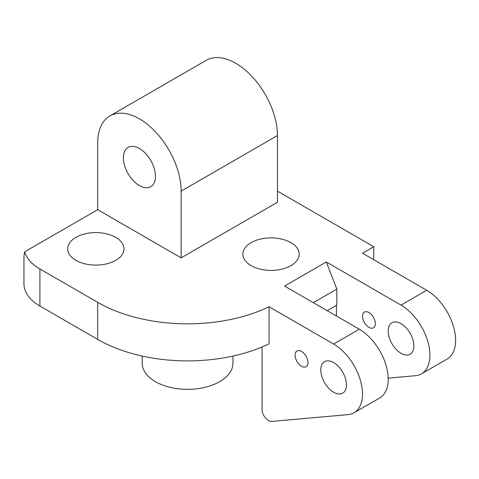 <?xml version="1.0" encoding="UTF-8"?>
<svg xmlns="http://www.w3.org/2000/svg" width="479" height="479" viewBox="0 0 479 479"><rect width="100%" height="100%" fill="white"/><g stroke="black" fill="none" stroke-linecap="round" stroke-linejoin="round"><path stroke-width="0.72" d="M122.846 244.272A28.147 16.25 180 0 1 123.983 248.852A28.147 16.25 180 0 1 99.842 264.935A28.147 16.25 180 0 1 68.832 253.427A28.147 16.25 0 0 1 67.695 248.852A28.147 16.25 0 0 1 91.836 232.764A28.147 16.25 0 0 1 122.846 244.272M181.146 257.858L277.449 202.258L277.449 135.539A59.013 34.075 -120 0 0 251.685 76.149A59.013 34.075 -120 0 0 206.209 60.336L109.907 115.936A59.013 34.075 -120 0 0 97.686 142.952L97.686 209.67L181.146 257.858L181.146 191.139A59.013 34.075 -120 0 0 155.388 131.749A59.013 34.075 -120 0 0 109.907 115.936M97.686 209.67L24.669 251.828A54.474 31.452 0 0 0 39.907 268.976L39.907 306.045A54.474 31.452 180 0 1 23.95 283.802L23.95 256.271L24.669 251.828M262.067 346.97L262.067 409.755C261.971 415.796 268.587 422.304 272.132 421.406L348.071 414.622A40.859 23.591 -120 0 0 354.053 412.778A40.859 23.591 -120 0 0 360.316 380.039A40.859 23.591 -120 0 0 333.624 344.036L269.066 306.764A127.109 73.389 0 0 1 97.686 302.339L39.907 268.976M313.338 302.668L336.833 289.1L326.307 261.971L284.58 286.065L359.304 329.211L333.624 344.036M326.307 261.971L401.037 305.117A40.859 23.591 60 0 1 427.723 341.12A40.859 23.591 60 0 1 421.46 373.859A40.859 23.591 60 0 1 415.479 375.704L388.182 378.147M277.449 191.139L373.752 246.739L362.513 253.223L426.717 290.292A40.859 23.591 60 0 1 453.403 326.295A40.859 23.591 60 0 1 447.141 359.034L421.46 373.859M298.034 249.577A28.147 16.25 0 0 0 267.025 238.063A28.147 16.25 0 0 0 242.883 254.151A28.147 16.25 0 0 0 244.021 258.726A28.147 16.25 0 0 0 275.03 270.234A28.147 16.25 0 0 0 299.171 254.151A28.147 16.25 0 0 0 298.034 249.577M269.066 306.764L269.066 343.826A127.109 73.389 180 0 1 97.686 339.401L39.907 306.045M336.833 289.1L336.833 305.117L327.205 310.673M336.426 305.351L336.426 316.002M389.768 339.078A18.16 10.484 60 0 1 391.954 322.75A18.16 10.484 60 0 1 412.305 337.875A18.16 10.484 60 0 1 410.114 354.203A18.16 10.484 60 0 1 389.768 339.078M363.298 320.241A9.077 5.239 60 0 1 364.393 312.08A9.077 5.239 60 0 1 374.566 319.643A9.077 5.239 60 0 1 373.476 327.804A9.077 5.239 60 0 1 363.298 320.241M373.752 246.739L373.752 259.708M123.366 157.777A22.699 13.107 -120 0 0 133.276 180.619A22.699 13.107 -120 0 0 150.765 186.702A22.699 13.107 -120 0 0 155.465 176.308A22.699 13.107 -120 0 0 145.556 153.466A22.699 13.107 -120 0 0 128.067 147.388A22.699 13.107 -120 0 0 123.366 157.777M232.962 356.059L232.962 363.124A45.397 26.207 180 0 1 219.669 381.661A45.397 26.207 180 0 1 170.195 387.343A45.397 26.207 180 0 1 142.173 363.124L142.173 356.059M322.355 377.997A18.16 10.484 -120 0 0 342.701 393.121A18.16 10.484 -120 0 0 344.892 376.793A18.16 10.484 -120 0 0 324.546 361.669A18.16 10.484 -120 0 0 322.355 377.997M295.89 359.166A9.077 5.239 -120 0 0 306.063 366.722A9.077 5.239 -120 0 0 307.159 358.561A9.077 5.239 -120 0 0 296.986 350.999A9.077 5.239 -120 0 0 295.89 359.166M354.053 412.778L379.733 397.953A40.859 23.591 -120 0 0 385.996 365.214A40.859 23.591 -120 0 0 359.304 329.211M401.037 305.117L426.717 290.292M97.686 302.339L97.686 339.401M277.449 135.539L181.146 191.139"/></g></svg>
